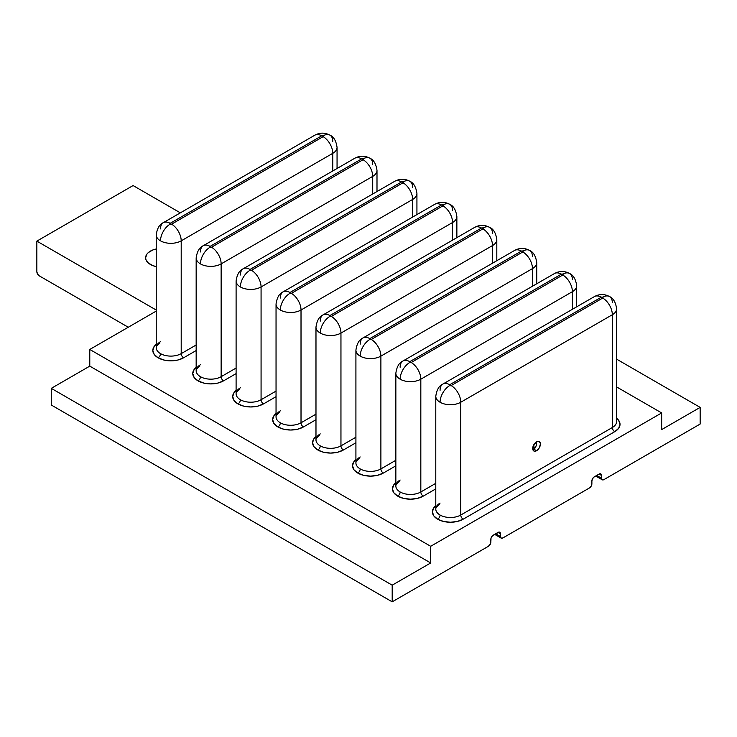 <?xml version="1.0" encoding="UTF-8"?>
<svg xmlns="http://www.w3.org/2000/svg" width="737" height="737" viewBox="0 0 737 737"><rect width="100%" height="100%" fill="white"/><g stroke="black" fill="none" stroke-linecap="round" stroke-linejoin="round"><path stroke-width="1.11" d="M533.929 449.183L533.901 444.577L533.901 449.192L536.554 450.722A5.445 3.141 -60 0 1 533.828 450.989A5.445 3.141 -60 0 1 532.998 446.631A5.445 3.141 -60 0 1 536.554 441.832A5.445 3.141 -60 0 1 539.272 441.564A5.445 3.141 -60 0 1 540.11 445.922A5.445 3.141 -60 0 1 536.554 450.722L533.901 449.192L536.131 446.023L536.72 441.933L533.828 444.706L532.704 448.501L533.828 450.989L535.08 451.228L536.554 450.722L539.272 447.847L540.396 444.052L540.11 442.522L538.019 441.316L536.554 441.832L536.545 444.236M150.403 264.454A16.334 9.424 180 0 1 145.622 257.784A16.334 9.424 180 0 1 156.226 248.959L152.881 249.944L148.377 252.551L146.866 254.173L145.622 257.784L145.935 259.627L148.377 263.026L152.881 265.624L156.226 266.619A16.334 9.424 180 0 1 150.403 264.454M181.201 353.631A3.399 1.962 -120 0 0 183.605 357.795A18.029 10.41 180 0 1 158.105 357.795A3.399 1.962 120 0 0 160.509 353.631A14.629 8.448 0 0 0 181.201 353.631L181.201 240.842A14.629 8.448 180 0 1 160.509 240.842A13.607 7.858 -60 0 1 170.136 224.168A1.023 0.59 180 0 1 170.136 223.339A13.607 7.858 -120 0 0 163.328 222.666A13.607 7.858 60 0 1 170.136 223.339L170.136 224.168L171.583 224.168L323.147 136.658A13.607 7.858 60 0 1 332.774 153.333A14.629 8.448 0 0 0 337.058 147.354L337.058 147.354A14.629 8.448 180 0 1 332.774 153.333L332.774 170.947L332.774 153.333A13.607 7.858 -120 0 0 323.147 136.658L323.147 135.829A1.023 0.59 180 0 1 323.147 136.658L171.583 224.168A13.607 7.858 60 0 1 181.201 240.842L332.774 153.333L181.201 240.842A13.607 7.858 -120 0 0 171.583 224.168A1.023 0.59 180 0 1 170.136 224.168A13.607 7.858 120 0 0 160.509 240.842A14.629 8.448 180 0 1 156.226 234.863A14.629 8.448 0 0 0 160.509 240.842A14.629 8.448 0 0 0 181.201 240.842L181.201 353.631L196.162 344.99L181.201 353.631A14.629 8.448 0 0 1 160.509 353.631A3.399 1.962 -60 0 1 158.105 357.795L154.199 354.414L152.826 350.434L154.199 346.445L156.226 344.345A18.029 10.41 180 0 0 158.105 357.795L163.955 360.052L170.855 360.844L177.755 360.052L183.605 357.795A3.399 1.962 60 0 1 181.201 353.631M337.058 168.478L337.058 147.354C336.118 140.85 333.75 136.787 329.955 135.157A13.607 7.858 120 0 0 323.147 135.829L321.71 135.829L170.136 223.339L321.71 135.829A13.607 7.858 -120 0 0 314.902 135.157A13.607 7.858 60 0 1 321.71 135.829A1.023 0.59 180 0 1 323.147 135.829A13.607 7.858 -60 0 1 329.955 135.157A13.607 7.858 -60 0 1 332.774 141.384M221.137 376.69A3.399 1.962 -120 0 0 223.551 380.854A18.029 10.41 180 0 1 198.041 380.854A3.399 1.962 120 0 0 200.446 376.69A14.629 8.448 0 0 0 221.137 376.69L221.137 263.892A14.629 8.448 180 0 1 200.446 263.892A13.607 7.858 -60 0 1 210.073 247.227A1.023 0.59 180 0 1 210.073 246.398A13.607 7.858 -120 0 0 203.265 245.716A13.607 7.858 60 0 1 210.073 246.398L210.073 247.227L211.519 247.227L363.083 159.717A13.607 7.858 60 0 1 372.71 176.392A14.629 8.448 0 0 0 376.994 170.413L376.994 170.413A14.629 8.448 180 0 1 372.71 176.392L372.71 194.006L372.71 176.392A13.607 7.858 -120 0 0 363.083 159.717L363.083 158.888A1.023 0.59 180 0 1 363.083 159.717L211.519 247.227A13.607 7.858 60 0 1 221.137 263.892L372.71 176.392L221.137 263.892A13.607 7.858 -120 0 0 211.519 247.227A1.023 0.59 180 0 1 210.073 247.227A13.607 7.858 120 0 0 200.446 263.892A14.629 8.448 180 0 1 196.162 257.922A14.629 8.448 0 0 0 200.446 263.892A14.629 8.448 0 0 0 221.137 263.892L221.137 376.69L236.098 368.049L221.137 376.69A14.629 8.448 0 0 1 200.446 376.69A3.399 1.962 -60 0 1 198.041 380.854L194.135 377.473L192.762 373.493L194.135 369.504L196.162 367.404A18.029 10.41 180 0 0 198.041 380.854L203.891 383.111L210.791 383.903L217.691 383.111L223.551 380.854A3.399 1.962 60 0 1 221.137 376.69M376.994 191.537L376.994 170.413C376.054 163.909 373.687 159.846 369.891 158.215A13.607 7.858 120 0 0 363.083 158.888L361.646 158.888L210.073 246.398L361.646 158.888A13.607 7.858 -120 0 0 354.838 158.215A13.607 7.858 60 0 1 361.646 158.888A1.023 0.59 180 0 1 363.083 158.888A13.607 7.858 -60 0 1 369.891 158.215A13.607 7.858 -60 0 1 372.71 164.443M261.073 399.74A3.399 1.962 -120 0 0 263.487 403.913A18.029 10.41 180 0 1 237.977 403.913A3.399 1.962 120 0 0 240.391 399.74A14.629 8.448 0 0 0 261.073 399.74L261.073 286.951A14.629 8.448 180 0 1 240.391 286.951A13.607 7.858 -60 0 1 250.009 270.286A1.023 0.59 180 0 1 250.009 269.447A13.607 7.858 -120 0 0 243.21 268.775A13.607 7.858 60 0 1 250.009 269.447L250.009 270.286L251.455 270.286L403.028 182.776A13.607 7.858 60 0 1 412.646 199.441A14.629 8.448 0 0 0 416.93 193.472L416.93 193.472A14.629 8.448 180 0 1 412.646 199.441L412.646 217.065L412.646 199.441A13.607 7.858 -120 0 0 403.028 182.776L403.028 181.947A1.023 0.59 180 0 1 403.028 182.776L251.455 270.286A13.607 7.858 60 0 1 261.073 286.951L412.646 199.441L261.073 286.951A13.607 7.858 -120 0 0 251.455 270.286A1.023 0.59 180 0 1 250.009 270.286A13.607 7.858 120 0 0 240.391 286.951A14.629 8.448 180 0 1 236.098 280.981A14.629 8.448 0 0 0 240.391 286.951A14.629 8.448 0 0 0 261.073 286.951L261.073 399.74L276.043 391.107L261.073 399.74A14.629 8.448 0 0 1 240.391 399.74A3.399 1.962 -60 0 1 237.977 403.913L234.071 400.532L232.699 396.552L234.071 392.563L236.098 390.463A18.029 10.41 180 0 0 237.977 403.913L243.827 406.17L250.737 406.962L257.637 406.17L263.487 403.913A3.399 1.962 60 0 1 261.073 399.74M416.93 214.596L416.93 193.472C415.99 186.968 413.623 182.905 409.827 181.265A13.607 7.858 120 0 0 403.028 181.947L401.582 181.947L250.009 269.447L401.582 181.947A13.607 7.858 -120 0 0 394.774 181.265A13.607 7.858 60 0 1 401.582 181.947A1.023 0.59 180 0 1 403.028 181.947A13.607 7.858 -60 0 1 409.827 181.265A13.607 7.858 -60 0 1 412.646 187.502M301.018 422.798A3.399 1.962 -120 0 0 303.423 426.972A18.029 10.41 180 0 1 277.923 426.972A3.399 1.962 120 0 0 280.327 422.798A14.629 8.448 0 0 0 301.018 422.798L301.018 310.01A14.629 8.448 180 0 1 280.327 310.01A13.607 7.858 -60 0 1 289.945 293.344A1.023 0.59 180 0 1 289.945 292.506A13.607 7.858 -120 0 0 283.146 291.834A13.607 7.858 60 0 1 289.945 292.506L289.945 293.344L291.391 293.344L442.965 205.835A13.607 7.858 60 0 1 452.582 222.5A14.629 8.448 0 0 0 456.866 216.531L456.866 216.531A14.629 8.448 180 0 1 452.582 222.5L452.582 240.124L452.582 222.5A13.607 7.858 -120 0 0 442.965 205.835L442.965 204.997A1.023 0.59 180 0 1 442.965 205.835L291.391 293.344A13.607 7.858 60 0 1 301.018 310.01L452.582 222.5L301.018 310.01A13.607 7.858 -120 0 0 291.391 293.344A1.023 0.59 180 0 1 289.945 293.344A13.607 7.858 120 0 0 280.327 310.01A14.629 8.448 180 0 1 276.043 304.04A14.629 8.448 0 0 0 280.327 310.01A14.629 8.448 0 0 0 301.018 310.01L301.018 422.798L315.98 414.166L301.018 422.798A14.629 8.448 0 0 1 280.327 422.798A3.399 1.962 -60 0 1 277.923 426.972L274.007 423.591L272.635 419.611L274.007 415.622L276.043 413.521A18.029 10.41 180 0 0 277.923 426.972L283.773 429.229L290.673 430.021L297.573 429.229L303.423 426.972A3.399 1.962 60 0 1 301.018 422.798M456.866 237.646L456.866 216.531C455.927 210.027 453.559 205.955 449.763 204.324A13.607 7.858 120 0 0 442.965 204.997L441.518 204.997L289.945 292.506L441.518 204.997A13.607 7.858 -120 0 0 434.71 204.324A13.607 7.858 60 0 1 441.518 204.997A1.023 0.59 180 0 1 442.965 204.997A13.607 7.858 -60 0 1 449.763 204.324A13.607 7.858 -60 0 1 452.582 210.561M340.955 445.857A3.399 1.962 -120 0 0 343.359 450.021A18.029 10.41 180 0 1 317.859 450.021A3.399 1.962 120 0 0 320.263 445.857A14.629 8.448 0 0 0 340.955 445.857L340.955 333.069A14.629 8.448 180 0 1 320.263 333.069A13.607 7.858 -60 0 1 329.881 316.403A1.023 0.59 180 0 1 329.881 315.565A13.607 7.858 -120 0 0 323.082 314.892A13.607 7.858 60 0 1 329.881 315.565L329.881 316.403L331.328 316.403L482.901 228.894A13.607 7.858 60 0 1 492.519 245.559A14.629 8.448 0 0 0 496.812 239.589L496.812 239.589A14.629 8.448 180 0 1 492.519 245.559L492.519 263.183L492.519 245.559A13.607 7.858 -120 0 0 482.901 228.894L482.901 228.055A1.023 0.59 180 0 1 482.901 228.894L331.328 316.403A13.607 7.858 60 0 1 340.955 333.069L492.519 245.559L340.955 333.069A13.607 7.858 -120 0 0 331.328 316.403A1.023 0.59 180 0 1 329.881 316.403A13.607 7.858 120 0 0 320.263 333.069A14.629 8.448 180 0 1 315.98 327.099A14.629 8.448 0 0 0 320.263 333.069A14.629 8.448 0 0 0 340.955 333.069L340.955 445.857L355.916 437.225L340.955 445.857A14.629 8.448 0 0 1 320.263 445.857A3.399 1.962 -60 0 1 317.859 450.021L313.944 446.65L312.571 442.661L313.944 438.681L315.98 436.58A18.029 10.41 180 0 0 317.859 450.021L323.709 452.278L330.609 453.071L337.509 452.278L343.359 450.021A3.399 1.962 60 0 1 340.955 445.857M496.812 260.705L496.812 239.589C495.872 233.085 493.504 229.014 489.7 227.383A13.607 7.858 120 0 0 482.901 228.055L481.454 228.055L329.881 315.565L481.454 228.055A13.607 7.858 -120 0 0 474.656 227.383A13.607 7.858 60 0 1 481.454 228.055A1.023 0.59 180 0 1 482.901 228.055A13.607 7.858 -60 0 1 489.7 227.383A13.607 7.858 -60 0 1 492.519 233.611M380.891 468.916A3.399 1.962 -120 0 0 383.295 473.08A18.029 10.41 180 0 1 357.795 473.08A3.399 1.962 120 0 0 360.2 468.916A14.629 8.448 0 0 0 380.891 468.916L380.891 356.128A14.629 8.448 180 0 1 360.2 356.128A13.607 7.858 -60 0 1 369.827 339.462A1.023 0.59 180 0 1 369.827 338.624A13.607 7.858 -120 0 0 363.019 337.951A13.607 7.858 60 0 1 369.827 338.624L369.827 339.462L371.264 339.462L522.837 251.953A13.607 7.858 60 0 1 532.464 268.618A14.629 8.448 0 0 0 536.748 262.648A14.629 8.448 180 0 1 536.748 262.648A14.629 8.448 180 0 1 532.464 268.618L532.464 286.242L532.464 268.618A13.607 7.858 -120 0 0 522.837 251.953L522.837 251.114A1.023 0.59 180 0 1 522.837 251.953L371.264 339.462A13.607 7.858 60 0 1 380.891 356.128L532.464 268.618L380.891 356.128A13.607 7.858 -120 0 0 371.264 339.462A1.023 0.59 180 0 1 369.827 339.462A13.607 7.858 120 0 0 360.2 356.128A14.629 8.448 180 0 1 355.916 350.158A14.629 8.448 0 0 0 360.2 356.128A14.629 8.448 0 0 0 380.891 356.128L380.891 468.916L395.852 460.275L380.891 468.916A14.629 8.448 0 0 1 360.2 468.916A3.399 1.962 -60 0 1 357.795 473.08L353.889 469.709L352.516 465.72L353.889 461.74L355.916 459.639A18.029 10.41 180 0 0 357.795 473.08L363.645 475.337L370.545 476.13L377.445 475.337L383.295 473.08A3.399 1.962 60 0 1 380.891 468.916M536.748 283.763L536.748 262.648C535.808 256.144 533.441 252.072 529.645 250.442A13.607 7.858 120 0 0 522.837 251.114L521.391 251.114L369.827 338.624L521.391 251.114A13.607 7.858 -120 0 0 514.592 250.442A13.607 7.858 60 0 1 521.391 251.114A1.023 0.59 180 0 1 522.837 251.114A13.607 7.858 -60 0 1 529.645 250.442A13.607 7.858 -60 0 1 532.464 256.669M420.827 491.975A3.399 1.962 -120 0 0 423.231 496.139A18.029 10.41 180 0 1 397.731 496.139A3.399 1.962 120 0 0 400.136 491.975A14.629 8.448 0 0 0 420.827 491.975L420.827 379.187A14.629 8.448 180 0 1 400.136 379.187A13.607 7.858 -60 0 1 409.763 362.512A1.023 0.59 180 0 1 409.763 361.683A13.607 7.858 -120 0 0 402.955 361.01A13.607 7.858 60 0 1 409.763 361.683L409.763 362.512L411.2 362.512L562.773 275.012A13.607 7.858 60 0 1 572.4 291.677A14.629 8.448 0 0 0 576.684 285.707A14.629 8.448 180 0 1 572.4 291.677L572.4 309.3L572.4 291.677A13.607 7.858 -120 0 0 562.773 275.012L562.773 274.173A1.023 0.59 180 0 1 562.773 275.012L411.2 362.512A13.607 7.858 60 0 1 420.827 379.187L572.4 291.677L420.827 379.187A13.607 7.858 -120 0 0 411.2 362.512A1.023 0.59 180 0 1 409.763 362.512A13.607 7.858 120 0 0 400.136 379.187A14.629 8.448 180 0 1 395.852 373.208A14.629 8.448 0 0 0 400.136 379.187A14.629 8.448 0 0 0 420.827 379.187L420.827 491.975L435.788 483.334L420.827 491.975A14.629 8.448 0 0 1 400.136 491.975A3.399 1.962 -60 0 1 397.731 496.139L393.825 492.767L392.452 488.778L393.825 484.799L395.852 482.689A18.029 10.41 180 0 0 397.731 496.139L403.581 498.396L410.481 499.189L417.382 498.396L423.231 496.139A3.399 1.962 60 0 1 420.827 491.975M576.684 285.698A14.629 8.448 180 0 1 576.684 285.707C575.744 279.203 573.377 275.131 569.581 273.501A13.607 7.858 120 0 0 562.773 274.173L561.327 274.173L409.763 361.683L561.327 274.173A13.607 7.858 -120 0 0 554.528 273.501A13.607 7.858 60 0 1 561.327 274.173A1.023 0.59 180 0 1 562.773 274.173A13.607 7.858 -60 0 1 569.581 273.501A13.607 7.858 -60 0 1 572.4 279.728M440.072 503.085A14.629 8.448 0 0 0 435.788 509.055A14.629 8.448 0 0 0 440.072 515.034A14.629 8.448 0 0 0 460.763 515.034A3.399 1.962 -120 0 0 463.168 519.198A18.029 10.41 180 0 1 437.667 519.198A3.399 1.962 120 0 0 440.072 515.034A14.629 8.448 0 0 0 460.763 515.034L460.763 402.245A14.629 8.448 180 0 1 440.072 402.245A13.607 7.858 -60 0 1 449.699 385.571A1.023 0.59 180 0 1 449.699 384.742A13.607 7.858 -120 0 0 442.891 384.069A13.607 7.858 60 0 1 449.699 384.742L449.699 385.571L451.145 385.571L602.709 298.061A13.607 7.858 60 0 1 612.336 314.736A14.629 8.448 0 0 0 616.62 308.757L616.62 308.757A14.629 8.448 180 0 1 612.336 314.736L612.336 427.524A14.629 8.448 0 0 0 616.62 421.555L616.62 308.757C615.681 302.262 613.313 298.19 609.517 296.56A13.607 7.858 120 0 0 602.709 297.232A1.023 0.59 180 0 1 602.709 298.061L602.709 297.232L601.272 297.232L449.699 384.742L601.272 297.232A13.607 7.858 -120 0 0 594.464 296.56A13.607 7.858 60 0 1 601.272 297.232A1.023 0.59 180 0 1 602.709 297.232A13.607 7.858 -60 0 1 609.517 296.56A13.607 7.858 -60 0 1 612.336 302.787M439.372 504.642C436.848 506.439 435.659 507.904 435.788 509.055L435.788 396.266A14.629 8.448 0 0 0 440.072 402.245A14.629 8.448 180 0 1 435.788 396.266L435.788 396.266C436.728 389.762 439.095 385.7 442.891 384.069A13.607 7.858 60 0 0 440.072 390.297M616.62 359.159L700.15 407.386L700.15 424.051L700.15 407.386L661.66 429.607L661.66 412.941L616.62 386.934L661.66 412.941L430.694 546.283L661.66 412.941L661.66 429.607L700.15 407.386L616.62 359.159M392.195 601.843L392.195 585.178L51.286 388.353L51.286 405.018L392.195 601.843L488.428 546.283L490.658 543.289L490.842 539.337A3.399 1.962 -60 0 1 493.246 535.173L498.055 532.4L500.46 533.781L500.46 536.564L495.651 533.781L500.46 536.564L501.169 538.121A3.399 1.962 -60 0 1 500.46 536.564L500.46 533.781L498.055 532.4A3.399 1.962 -60 0 1 499.76 532.225A3.399 1.962 -60 0 1 500.46 533.781L499.76 532.225L498.977 532.077L492.325 535.919L491.026 538.176L490.842 542.119A3.399 1.962 -60 0 1 488.428 546.283L392.195 601.843L51.286 405.018L51.286 388.353L89.776 366.132L89.776 349.458L430.694 546.283L430.694 562.957L392.195 585.178L392.195 601.843M180.344 212.836L133.084 185.558L36.85 241.119L156.226 310.037L36.85 241.119L133.084 185.558L180.344 212.836M156.226 311.097L89.776 349.458L156.226 311.097M616.491 420.412A14.629 8.448 0 0 1 612.336 427.524L460.763 515.034A3.399 1.962 60 0 0 463.168 519.198L614.741 431.689A3.399 1.962 60 0 1 612.336 427.524L460.763 515.034L460.763 402.245A13.607 7.858 -120 0 0 451.145 385.571A1.023 0.59 180 0 1 449.699 385.571A13.607 7.858 120 0 0 440.072 402.245A14.629 8.448 0 0 0 460.763 402.245L612.336 314.736A13.607 7.858 -120 0 0 602.709 298.061L451.145 385.571A13.607 7.858 60 0 1 460.763 402.245L612.336 314.736L612.336 427.524A3.399 1.962 -120 0 0 614.741 431.689A18.029 10.41 180 0 0 616.62 418.238L618.647 420.348L620.02 424.328L618.647 428.317L614.741 431.689L463.168 519.198L457.318 521.455L450.418 522.247L443.517 521.455L437.667 519.198L433.761 515.817L432.389 511.837L433.761 507.857L435.788 505.748A18.029 10.41 180 0 0 437.667 519.198A3.399 1.962 -60 0 0 440.072 515.034A14.629 8.448 0 0 1 435.788 509.055M435.788 488.889L423.231 496.139L435.788 488.889M395.852 465.83L383.295 473.08L395.852 465.83M355.916 442.78L343.359 450.021L355.916 442.78M315.98 419.722L303.423 426.972L315.98 419.722M276.043 396.663L263.487 403.913L276.043 396.663M236.098 373.604L223.551 380.854L236.098 373.604M196.162 350.545L183.605 357.795L196.162 350.545M594.289 476.83L599.107 474.057L601.512 475.448L601.512 478.221L596.694 475.448L601.512 478.221L602.212 479.778A3.399 1.962 -60 0 1 601.512 478.221L601.512 475.448L599.107 474.057A3.399 1.962 -60 0 1 600.802 473.891A3.399 1.962 -60 0 1 601.512 475.448L601.328 474.49L600.019 473.734L594.289 476.83A3.399 1.962 -60 0 0 591.885 481.003L592.594 478.626L594.289 476.83M591.885 483.776L591.885 481.003L591.885 483.776A3.399 1.962 -60 0 1 589.48 487.949L591.185 486.153L591.885 483.776M502.864 537.955L589.48 487.949L502.864 537.955A3.399 1.962 -60 0 1 501.169 538.121L502.864 537.955M39.254 275.841L128.275 327.237L39.254 275.841A3.399 1.962 60 0 1 36.85 271.677L36.85 241.119L36.85 271.677L37.55 274.044L39.254 275.841M603.916 479.612L700.15 424.051L603.916 479.612A3.399 1.962 -60 0 1 602.212 479.778L603.916 479.612M400.136 480.027A14.629 8.448 0 0 0 395.852 486.005A14.629 8.448 0 0 0 400.136 491.975A14.629 8.448 0 0 1 395.852 486.005L395.852 373.208C396.792 366.713 399.159 362.641 402.955 361.01A13.607 7.858 60 0 0 400.136 367.238M360.2 456.968A14.629 8.448 0 0 0 355.916 462.947A14.629 8.448 0 0 0 360.2 468.916A14.629 8.448 0 0 1 355.916 462.947L355.916 350.158A14.629 8.448 180 0 1 355.916 350.149C356.855 343.654 359.223 339.582 363.019 337.951A13.607 7.858 60 0 0 360.2 344.179M320.263 433.909A14.629 8.448 0 0 0 315.98 439.888A14.629 8.448 0 0 0 320.263 445.857A14.629 8.448 0 0 1 315.98 439.888L315.98 327.099A14.629 8.448 180 0 1 315.98 327.09C316.919 320.595 319.287 316.523 323.082 314.892A13.607 7.858 60 0 0 320.263 321.12M280.327 410.859A14.629 8.448 0 0 0 276.043 416.829A14.629 8.448 0 0 0 280.327 422.798A14.629 8.448 0 0 1 276.043 416.829L276.043 304.04C276.983 297.536 279.351 293.464 283.146 291.834A13.607 7.858 60 0 0 280.327 298.061M240.391 387.8A14.629 8.448 0 0 0 236.098 393.77A14.629 8.448 0 0 0 240.391 399.74A14.629 8.448 0 0 1 236.098 393.77L236.098 280.981C237.038 274.477 239.414 270.405 243.21 268.775A13.607 7.858 60 0 0 240.391 275.012M200.446 364.741A14.629 8.448 0 0 0 196.162 370.711A14.629 8.448 0 0 0 200.446 376.69A14.629 8.448 0 0 1 196.162 370.711L196.162 257.922C197.101 251.418 199.469 247.356 203.265 245.716A13.607 7.858 60 0 0 200.446 251.953M160.509 341.682A14.629 8.448 0 0 0 156.226 347.652A14.629 8.448 0 0 0 160.509 353.631A14.629 8.448 0 0 1 156.226 347.652L156.226 234.863C157.165 228.359 159.533 224.297 163.328 222.666A13.607 7.858 60 0 0 160.509 228.894M536.352 445.212L535.246 447.903M430.694 546.283L430.694 562.957L89.776 366.132L89.776 349.458L430.694 546.283M51.286 388.353L392.195 585.178L430.694 562.957L89.776 366.132L51.286 388.353M494.656 534.362L501.169 538.121M595.699 476.019L602.212 479.778M609.517 296.56C604.497 293.888 599.485 293.888 594.464 296.56L442.891 384.069M576.684 306.822L576.684 285.707M569.581 273.501C564.56 270.829 559.54 270.829 554.528 273.501L402.955 361.01M399.436 481.583C396.911 483.38 395.723 484.845 395.852 486.005M529.645 250.442C524.624 247.77 519.603 247.77 514.592 250.442L363.019 337.951M359.499 458.525C356.975 460.321 355.787 461.795 355.916 462.947M489.7 227.383C484.688 224.711 479.667 224.711 474.656 227.383L323.082 314.892M319.554 435.475C317.039 437.262 315.841 438.736 315.98 439.888M449.763 204.324C444.752 201.662 439.731 201.662 434.71 204.324L283.146 291.834M279.618 412.416C277.103 414.203 275.905 415.677 276.043 416.829M409.827 181.265C404.816 178.603 399.795 178.603 394.774 181.265L243.21 268.775M239.682 389.357C237.167 391.144 235.969 392.618 236.098 393.77M369.891 158.215C364.87 155.544 359.859 155.544 354.838 158.215L203.265 245.716M199.745 366.298C197.23 368.085 196.033 369.559 196.162 370.711M329.955 135.157C324.934 132.485 319.922 132.485 314.902 135.157L163.328 222.666M159.809 343.239C157.285 345.027 156.097 346.501 156.226 347.652"/></g></svg>
